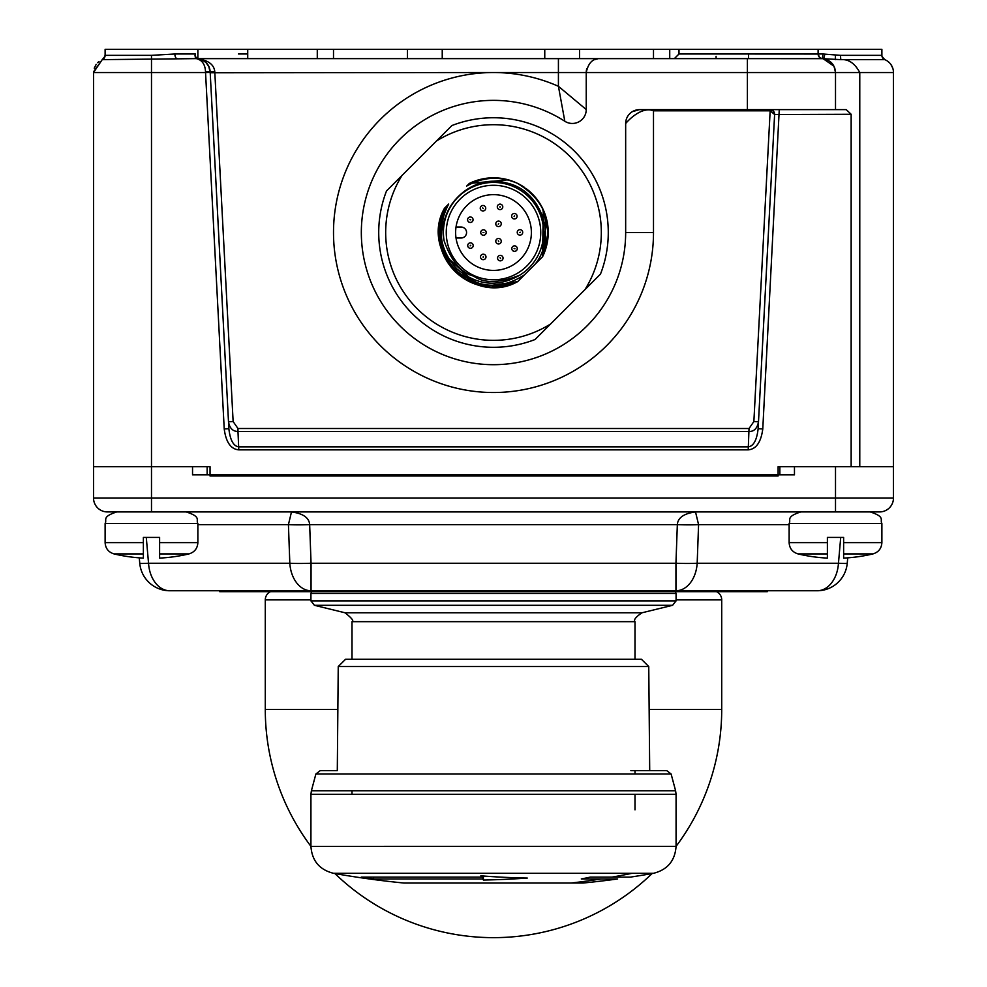 <?xml version="1.0" encoding="UTF-8"?>
<svg xmlns="http://www.w3.org/2000/svg" width="987" height="987" viewBox="0 0 987 987"><rect width="100%" height="100%" fill="white"/><g stroke="black" fill="none" stroke-linecap="round" stroke-linejoin="round"><path stroke-width="1.48" d="M658.711 58.628L669.729 58.628L669.729 49.35L881.884 49.35L881.884 55.346A4.639 4.639 -12.4 0 0 884.771 59.639A13.917 13.917 0 0 1 893.469 72.532L893.469 466.715L778.114 466.715L778.114 475.981L210.046 475.981L210.046 466.715L151.492 466.715L192.539 466.715L192.539 474.833L794.461 474.833L794.461 466.715L835.508 466.715L835.508 498.016L151.492 498.016L151.492 72.532L205.543 72.532L224.222 428.938C225.961 442.201 230.81 449.171 238.78 449.85L748.22 449.85C756.165 449.184 761.026 442.213 762.778 428.938L779.261 109.631L846.241 109.631L747.393 109.631L747.393 72.532L586.241 72.532L586.241 109.545A13.917 13.917 0 0 1 564.823 121.265A132.159 132.159 0 0 0 370.767 183.496A132.159 132.159 0 0 0 468.541 362.315A132.159 132.159 0 0 0 625.659 232.525L625.659 123.548A13.917 13.917 -45 0 1 639.576 109.631L747.393 109.631M834.78 68.091L835.508 72.532L747.393 72.532L747.393 58.628L716.093 58.628L716.093 56.308M835.508 109.631L835.508 72.532C834.792 64.488 830.449 59.862 822.467 58.652L196.265 58.628C202.076 59.948 205.16 64.34 205.518 71.804L205.543 72.532L210.182 72.298L228.861 428.691L224.222 428.938M105.017 56.333L102.229 59.639L196.265 58.628C204.988 59.948 209.614 64.34 210.157 71.804C209.663 64.377 205.037 59.973 196.265 58.628C207.961 59.973 214.142 64.377 214.784 71.804L205.518 71.804M333.507 58.628L333.507 49.35L407.458 49.35L407.458 58.628L653.493 58.628L653.493 49.35L669.729 49.35M333.507 49.35L247.725 49.35L247.725 58.628L247.725 49.35L105.115 49.35L105.115 55.346L151.492 55.346L174.872 53.989L195.34 53.989L194.957 55.951L197.252 58.628L195.34 57.554L195.34 53.989M407.458 49.35L653.493 49.35M105.029 56.234A4.639 4.639 -164 0 1 102.229 59.639L102.303 59.602M748.553 58.628L748.553 53.989L818.112 54.026L819.494 57.332L821.603 58.628L840.788 59.639C848.536 59.023 854.865 63.328 859.776 72.532L859.776 466.715L893.469 466.715L893.469 498.016A13.917 13.917 -90 0 1 879.565 511.932L107.435 511.932A13.917 13.917 0 0 1 93.531 498.016L93.531 72.532L102.229 59.639C102.821 59.911 103.795 58.48 105.115 55.334A4.639 4.639 -90 0 1 102.229 59.639L93.543 71.804L93.531 428.938L93.531 72.532L151.492 72.532L151.492 55.346M99.008 61.465L97.627 62.674L99.008 61.465M96.195 64.352L94.234 68.165L96.195 64.352M821.801 58.566A4.639 1.258 90 0 0 822.862 53.989L840.468 55.346L881.884 55.346M835.508 72.409L833.978 66.191L823.133 58.714A4.639 1.073 96.4 0 0 824.725 54.1M889.139 62.44L888.041 61.502L889.127 62.44M890.928 64.525L892.729 68.054L890.928 64.525M93.531 466.715L151.492 466.715L93.531 466.715M859.776 466.715L851.152 466.715L851.152 114.27L846.241 109.631M93.531 428.938L93.531 445.569L93.531 428.938M93.531 447.938L93.531 449.381L93.531 447.938M770.44 109.631L771.748 109.631M773.808 109.631L776.387 109.631M778.274 109.631L779.261 109.631M586.241 72.532A13.917 13.917 0 0 1 586.796 68.658A13.917 13.917 0 0 0 586.241 72.532L558.42 72.532L558.42 86.301L586.241 109.545L586.241 72.532C588.252 62.921 592.891 58.282 600.158 58.628M818.112 54.026A4.639 4.639 159.1 0 0 822.467 58.652A4.639 4.639 159.1 0 1 818.112 54.026L818.112 49.35M893.469 428.938L893.469 445.569L893.469 428.938M893.469 447.938L893.469 449.381L893.469 447.938M228.861 428.691C230.144 440.14 233.463 446.198 238.78 446.864L748.22 446.864C753.525 446.21 756.844 440.153 758.139 428.691L774.61 114.517A4.639 4.639 90 0 0 769.983 109.631L769.983 110.791L653.493 110.791C641.476 106.041 627.794 120.87 625.659 123.548M774.561 113.554L773.339 111.087L769.983 109.631A4.639 4.639 0 0 1 770.218 109.643L753.871 421.548L749.022 428.518L237.978 428.518L233.129 421.548L214.784 71.804M558.42 58.628L558.42 72.532L493.5 72.532A159.993 159.993 0 0 1 558.42 86.301L564.823 121.265M594.964 59.627A13.917 13.917 0 0 1 597.567 58.862A13.917 13.917 0 0 0 594.964 59.627M653.493 109.631L653.493 232.525A159.993 159.993 0 0 1 493.5 392.518A159.993 159.993 0 0 1 333.507 232.525A159.993 159.993 0 0 1 493.5 72.532L210.206 72.779L208.849 66.622L206.098 62.699M237.978 428.518L237.978 431.492C232.772 431.418 229.601 428.173 228.49 421.782L233.129 421.548M753.871 421.548L758.509 421.782C757.239 428.383 754.08 431.615 749.022 431.492L237.978 431.492L238.78 449.85M851.152 114.27L774.61 114.517L770.156 110.803A3.479 3.479 0 0 0 769.983 110.791M758.139 428.691L762.778 428.938M749.022 428.518L748.22 449.85M847.722 557.84L847.241 563.244A30.141 30.141 0 0 1 817.224 590.757L169.776 590.757A30.141 21.319 90 0 1 148.543 563.244A30.141 1.086 175 0 1 139.759 563.244A30.141 30.141 0 0 0 169.776 590.757A30.141 30.141 0 0 1 139.759 563.244L139.278 557.84L139.759 563.244M840.714 537.434L838.457 563.244A30.141 1.086 -175 0 0 847.241 563.244A30.141 30.141 0 0 1 817.224 590.757A30.141 21.319 90 0 0 838.457 563.244L697.18 563.244A30.141 21.319 90 0 1 675.947 590.757L675.947 563.244L311.053 563.244L311.053 590.757A30.141 21.319 90 0 1 289.82 563.244L148.543 563.244L146.286 537.434M779.853 474.833L779.853 466.715M207.147 466.715L207.147 474.833M197.869 524.628L288.426 524.628L289.82 563.244A30.141 2.628 177.9 0 0 311.053 563.244L309.659 524.628A30.141 2.628 177.9 0 1 288.426 524.628L291.486 511.932C303.083 513.499 309.141 517.743 309.659 524.628L677.341 524.628C677.859 517.743 683.917 513.499 695.514 511.932L698.574 524.628A30.141 2.628 -177.9 0 1 677.341 524.628L675.947 563.244A30.141 2.628 -177.9 0 0 697.18 563.244L698.574 524.628L789.131 524.628M767.355 590.757L767.355 591.669L219.645 591.669L219.645 590.757L675.947 590.757M159.61 553.917L159.61 558.099A162.312 162.312 0 0 0 188.949 553.917L159.61 553.917L159.61 537.434L143.374 537.434L143.374 553.917L114.036 553.917C108.471 552.214 105.498 548.451 105.115 542.64L105.115 523.517C107.361 519.717 101.266 517.015 116.713 511.932L151.492 511.932L151.492 498.016L93.531 498.016M143.374 542.64L105.115 542.64C105.498 548.451 108.471 552.214 114.036 553.917A162.312 162.312 0 0 0 143.374 558.099L143.374 553.917M843.626 553.917L843.626 558.099A162.312 162.312 0 0 0 872.964 553.917L843.626 553.917L843.626 537.434L827.39 537.434L827.39 553.917L798.051 553.917C792.475 552.214 789.501 548.451 789.131 542.64L789.131 523.517C791.377 519.717 785.27 517.015 800.728 511.932M798.051 553.917A162.312 162.312 0 0 0 827.39 558.099L827.39 553.917M867.968 511.932L835.508 511.932L835.508 498.016L893.469 498.016A13.917 13.917 -90 0 1 879.565 511.932M310.93 599.886L265.281 599.886A9.13 9.13 0 0 1 270.438 591.669M632.05 873.31L333.507 873.31A912.864 912.864 0 0 0 404.041 883.044L570.967 883.044A912.864 790.562 -90 0 0 601.021 878.961L581.281 878.961A912.864 645.498 90 0 0 590.325 877.11L612.088 877.11A912.864 790.562 -90 0 0 632.05 873.31L653.493 873.31C667.508 869.769 675.034 860.775 676.07 846.352A228.219 228.219 0 0 0 721.719 709.431L649.15 709.431L721.719 709.431L721.719 599.886A9.13 9.13 0 0 0 716.562 591.669M265.281 599.886L265.281 709.431L337.85 709.431L265.281 709.431A228.219 228.219 0 0 0 310.93 846.365L676.07 846.352L676.07 794.313L310.93 794.313L310.93 846.352C311.966 860.775 319.492 869.769 333.507 873.31M652.062 873.569A228.219 228.219 0 0 1 334.938 873.569M402.017 175.464L386.509 190.972A114.776 114.776 0 0 0 535.053 339.516L550.561 324.007A107.817 107.817 0 0 1 402.017 175.464L451.947 125.534A114.776 114.776 0 0 1 600.491 274.078L584.983 289.586A107.817 107.817 0 0 0 436.439 141.042M584.983 289.586L550.561 324.007M531.475 193.131A54.717 54.717 0 0 1 542.566 256.743C554.398 225.32 545.996 200.83 517.385 183.298A54.717 54.717 0 0 0 508.206 179.819C494.351 176.291 481.051 177.82 468.319 184.421L469.281 183.459L468.319 184.421L469.281 183.459L468.319 184.421L469.281 183.459L468.319 184.421L469.281 183.459L508.194 179.819L469.281 183.459L468.319 184.421L469.281 183.459A54.717 54.717 0 0 1 508.206 179.819L469.281 183.459L482.125 179.005M468.319 184.421L466.617 186.124C482.877 176.772 499.792 175.822 517.385 183.298A54.717 54.717 0 0 1 524.825 187.653M526.022 188.517A54.717 54.717 0 0 1 530.019 191.774M438.783 232.574L445.692 259.149L464.63 279.013L490.847 287.18L517.719 281.591A54.717 54.717 0 0 1 444.434 208.306L446.198 206.542L444.434 208.306L439.844 243.271M440.029 244.147L453.81 270.191M454.094 270.5L484.099 286.427L517.719 281.591L542.566 256.743L543.257 209.75M438.931 228.466L439.215 239.459M439.277 239.915L439.918 243.666M442.904 253.375L477.461 284.848M477.905 284.972L488.454 287.007M498.472 287.02L517.719 281.591L542.566 256.743L546.403 218.559M519.791 275.151A50.078 50.078 0 0 0 478.966 184.594A50.078 50.078 0 0 0 444.101 240.779C451.343 261.21 461.2 273.004 473.698 276.126C484.074 283.577 499.434 283.244 519.791 275.151C497.929 287.624 477.017 285.576 457.03 268.995C439.178 249.637 436.39 227.985 448.69 204.038L444.434 208.306C419.611 252.166 473.859 306.414 517.719 281.591L542.566 256.743L548.217 232.377L542.443 208.047M548.143 235.387L545.848 216.585M535.25 197.153L541.049 205.456M529.439 191.268L538.877 201.953M548.143 229.675L547.612 224.407M541.049 205.444L539.655 203.137M484.605 178.536L485.888 178.339M533.585 195.278L530.167 191.91M526.774 189.085L526.071 188.554M547.662 224.691L546.712 219.78M529.439 191.256L527.897 189.973M523.344 186.666L519.421 184.335M542.813 208.8L542.282 207.726M539.099 202.286L532.968 194.624M446.198 206.542L444.434 208.306L446.198 206.542C435.39 230.205 438.61 251.426 455.846 270.179C477.671 288.537 500.52 290.129 524.381 274.929L538.507 260.802M444.101 240.779C436.501 206.752 471.959 173.169 506.06 182.891C540.802 189.726 557.766 236.214 535.114 264.195L517.719 281.591M526.91 265.935A47.24 47.24 0 0 0 526.91 199.127A47.24 47.24 0 0 0 460.09 199.127A47.24 47.24 0 0 0 460.09 265.935A47.24 47.24 0 0 0 526.91 265.935M520.285 259.31A37.888 37.888 0 0 0 520.285 205.74A37.888 37.888 0 0 0 466.715 205.74A37.888 37.888 0 0 0 466.715 259.31A37.888 37.888 0 0 0 520.285 259.31M456.019 238.003L461.089 238.003A5.478 5.478 0 0 0 466.567 232.525A5.478 5.478 0 0 0 461.089 227.047L456.019 227.047M480.718 232.525A2.739 2.739 0 0 0 483.457 235.264A2.739 2.739 0 0 0 486.196 232.525A2.739 2.739 0 0 0 483.457 229.786A2.739 2.739 0 0 0 480.718 232.525A2.739 2.739 0 0 0 483.457 235.264A2.739 2.739 0 0 0 486.196 232.525M499.891 221.458A2.739 2.739 0 0 0 496.153 222.457A2.739 2.739 0 0 0 497.152 226.196A2.739 2.739 0 0 0 500.89 225.196A2.739 2.739 0 0 0 499.891 221.458A2.739 2.739 0 0 0 496.153 222.457A2.739 2.739 0 0 0 497.152 226.196M499.891 243.592A2.739 2.739 0 0 0 500.89 239.853A2.739 2.739 0 0 0 497.152 238.854A2.739 2.739 0 0 0 496.153 242.592A2.739 2.739 0 0 0 499.891 243.592A2.739 2.739 0 0 0 500.89 239.853A2.739 2.739 0 0 0 497.152 238.854M468.517 247.503A2.739 2.739 0 0 0 472.391 247.503A2.739 2.739 0 0 0 472.391 243.629A2.739 2.739 0 0 0 468.517 243.629A2.739 2.739 0 0 0 468.517 247.503A2.739 2.739 0 0 0 472.391 247.503A2.739 2.739 0 0 0 472.391 243.629M482.89 259.643A2.739 2.739 0 0 0 485.962 257.274A2.739 2.739 0 0 0 483.593 254.214A2.739 2.739 0 0 0 480.521 256.583A2.739 2.739 0 0 0 482.89 259.643A2.739 2.739 0 0 0 485.962 257.274A2.739 2.739 0 0 0 483.593 254.214M501.692 260.469A2.739 2.739 0 0 0 502.667 256.719A2.739 2.739 0 0 0 498.916 255.744A2.739 2.739 0 0 0 497.941 259.495A2.739 2.739 0 0 0 501.692 260.469A2.739 2.739 0 0 0 502.667 256.719A2.739 2.739 0 0 0 498.916 255.744M517.077 249.625A2.739 2.739 0 0 0 515.547 246.059A2.739 2.739 0 0 0 511.994 247.589A2.739 2.739 0 0 0 513.511 251.142A2.739 2.739 0 0 0 517.077 249.625A2.739 2.739 0 0 0 515.547 246.059A2.739 2.739 0 0 0 511.994 247.589M522.604 231.637A2.739 2.739 0 0 0 519.224 229.749A2.739 2.739 0 0 0 517.336 233.129A2.739 2.739 0 0 0 520.717 235.017A2.739 2.739 0 0 0 522.604 231.637A2.739 2.739 0 0 0 519.224 229.749A2.739 2.739 0 0 0 517.336 233.129M515.991 214.031A2.739 2.739 0 0 0 512.154 214.598A2.739 2.739 0 0 0 512.734 218.423A2.739 2.739 0 0 0 516.559 217.856A2.739 2.739 0 0 0 515.991 214.031A2.739 2.739 0 0 0 512.154 214.598A2.739 2.739 0 0 0 512.734 218.423M499.977 204.136A2.739 2.739 0 0 0 497.3 206.925A2.739 2.739 0 0 0 500.101 209.614A2.739 2.739 0 0 0 502.778 206.814A2.739 2.739 0 0 0 499.977 204.136A2.739 2.739 0 0 0 497.3 206.925A2.739 2.739 0 0 0 500.101 209.614M481.261 206.098A2.739 2.739 0 0 0 480.854 209.947A2.739 2.739 0 0 0 484.703 210.367A2.739 2.739 0 0 0 485.123 206.505A2.739 2.739 0 0 0 481.261 206.098A2.739 2.739 0 0 0 480.854 209.947A2.739 2.739 0 0 0 484.703 210.367M467.665 219.102A2.739 2.739 0 0 0 469.689 222.396A2.739 2.739 0 0 0 472.983 220.36A2.739 2.739 0 0 0 470.959 217.066A2.739 2.739 0 0 0 467.665 219.102A2.739 2.739 0 0 0 469.689 222.396A2.739 2.739 0 0 0 472.983 220.36M634.999 659.23L634.999 621.662L352.001 621.662L352.001 659.23M481.57 877.11L361.242 877.11A912.864 881.761 90 0 0 373.579 878.961L482.68 878.961A912.864 79.565 90 0 0 483.396 880.046A905.634 880.33 -90 0 0 527.28 878.06A903.611 839.443 -90 0 1 480.854 875.827A912.864 79.565 90 0 0 481.57 877.11L481.57 875.888M671.111 773.981L315.889 773.981L311.398 790.76L675.601 790.76L671.111 773.981L666.706 770.6L654.43 770.6L663.856 770.6M666.706 770.6L630.878 770.6M648.755 666.533L641.39 659.23L345.61 659.23L338.245 666.533L648.755 666.533L649.705 770.6M653.493 873.31A912.864 912.864 0 0 1 630.434 877.11L612.088 877.11M601.021 878.961L617.652 878.961A912.864 912.864 0 0 1 582.959 883.044L570.967 883.044M406.41 878.961L398.538 878.961M409.506 883.044L577.494 883.044M483.396 880.046L483.396 876.024M482.68 878.961L482.68 875.975M373.579 877.11L373.579 878.961M317.283 58.628L317.283 49.35M544.762 49.35L544.762 58.628M442.238 49.35L442.238 58.628M238.447 53.989L247.725 53.989M177.216 58.628A4.639 2.332 90 0 1 174.872 53.989M818.112 53.989L822.862 53.989M835.249 59.652L835.508 55.161M835.508 72.532L893.469 72.532A13.917 13.917 0 0 0 884.771 59.639L882.02 56.469M882.008 56.407L884.784 59.639L840.788 59.639L840.468 55.346M674.355 58.628L678.994 53.989L748.553 53.989M653.493 232.525L625.659 232.525M210.206 72.779L210.157 71.804M188.949 553.917C194.525 552.214 197.499 548.451 197.869 542.64L159.61 542.64M197.869 542.64L197.869 523.517L105.115 523.517C107.361 519.717 101.266 517.015 116.713 511.932M789.131 523.517L881.884 523.517L881.884 542.64C881.502 548.451 878.529 552.214 872.964 553.917C878.529 552.214 881.502 548.451 881.884 542.64L843.626 542.64M827.39 542.64L789.131 542.64M721.719 599.886L676.07 599.886M483.001 232.525L483.914 232.525L483.001 232.525M498.743 223.432L498.287 224.222L498.743 223.432M498.743 241.618L498.287 240.828L498.743 241.618M470.133 245.886L470.787 245.245L470.133 245.886M483.186 257.385L483.297 256.472L483.186 257.385M500.532 258.508L500.076 257.718L500.532 258.508M514.955 248.773L514.104 248.44L514.955 248.773M520.408 232.266L519.532 232.513L520.408 232.266M514.634 215.857L514.091 216.597L514.634 215.857M500.027 206.419L500.051 207.332L500.027 206.419M482.705 207.875L483.272 208.59L482.705 207.875M469.874 219.62L470.762 219.842L469.874 219.62M311.621 591.669L310.93 593.495L676.07 593.495L675.379 591.669M310.93 593.495L310.93 600.873L676.07 600.873L676.07 593.495M310.93 600.873L314.409 605.302L672.591 605.302L676.07 600.873M352.001 621.662C354.123 621.07 351.791 618.121 345.043 612.791L641.957 612.791L672.591 605.302M579.542 58.628L579.542 49.35M197.869 58.628L197.869 49.35M823.133 58.714L826.427 59.491M826.6 59.553L830.03 61.478M830.412 61.774L833.423 65.216M93.531 435.008L93.531 439.783M93.531 445.026L93.531 445.816M893.469 439.783L893.469 435.008M893.469 438.388L893.469 435.057M893.457 71.804L893.469 72.532M678.994 53.989L678.994 49.35M632.248 111.716L639.28 109.643L645.905 109.631M641.488 109.631L639.428 109.631M204.864 61.613L199.633 59.035L196.265 58.628M881.884 523.517C879.639 519.717 885.734 517.015 870.287 511.932C885.734 517.015 879.639 519.717 881.884 523.517M197.869 523.517C195.623 519.717 201.73 517.015 186.272 511.932M345.043 612.791L314.409 605.302M634.999 621.662C633.469 619.91 635.788 616.961 641.957 612.791M352.001 790.76L352.001 794.313M634.999 770.6L634.999 773.981M634.999 794.313L634.999 809.846M675.601 790.76L676.07 794.313M311.398 790.76L310.93 794.313M315.889 773.981L320.294 770.6L337.295 770.6L323.144 770.6M338.245 666.533L337.295 770.6"/></g></svg>

